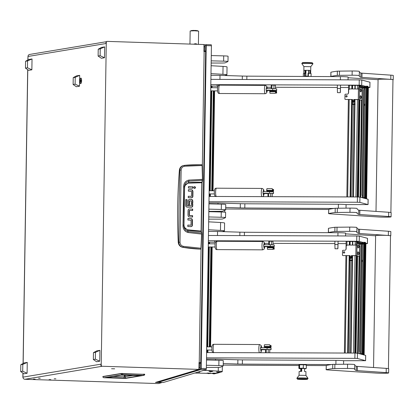<?xml version="1.0" encoding="UTF-8"?>
<svg xmlns="http://www.w3.org/2000/svg" width="414" height="414" viewBox="0 0 414 414"><rect width="100%" height="100%" fill="white"/><g stroke="black" fill="none" stroke-linecap="round" stroke-linejoin="round"><path stroke-width="0.62" d="M50.819 379.674L49.111 379.633L50.819 379.674M55.9 378.831L54.198 378.789L55.9 378.831M40.241 378.318L38.533 378.277L40.241 378.318M35.154 379.167L33.451 379.126L35.154 379.167M114.662 368.807L111.563 368.734L114.662 368.807M79.98 80.968A2.748 0.797 -88.1 0 0 80.942 83.457A2.748 0.797 -88.1 0 0 81.584 80.699A2.748 0.797 -88.1 0 0 81.113 78.225A2.748 0.797 -88.1 0 0 79.98 80.968M198.896 369.407L102.211 366.261L24.938 379.291L158.51 383.581L161.833 382.588L155.483 382.427L198.896 369.407L199.005 362.55L200.743 362.695L199.01 363.228M101.901 366.312A1.056 1.009 -99.4 0 1 100.907 365.22L100.923 364.17L22.858 377.149L22.92 373.107M100.907 365.22L101.218 365.174L106.284 42.409L105.979 42.461A1.056 1.009 -99.4 0 1 106.817 41.452L107.122 41.4A1.056 1.009 80.6 0 0 106.284 42.409M27.836 60.025L27.986 56.464L105.963 43.517L105.979 42.461M27.929 59.978L27.986 56.464A2.111 2.018 -99.4 0 1 29.658 54.441L106.289 41.721M205.603 51.553L203.89 51.393L203.998 44.536L107.314 41.384A1.056 1.009 80.6 0 0 107.122 41.4M24.938 379.291A2.111 2.018 -99.4 0 1 22.946 377.118L23.008 373.169M198.999 362.892L199.688 362.68L199.005 362.612M101.218 365.174A1.056 1.009 80.6 0 0 102.211 366.261M203.962 46.984L204.821 46.725A1.056 1.04 73.3 0 0 203.983 45.664M204.821 46.725L204.754 50.948L205.799 50.974L205.861 46.751A2.111 2.08 73.3 0 0 203.998 44.603M205.799 50.974L204.345 51.408M204.754 50.948L203.895 51.207M198.911 368.398A1.056 1.04 73.3 0 0 199.786 367.378L198.922 367.637M198.71 369.464A2.111 2.08 73.3 0 0 200.826 367.404L200.893 363.187L199.853 363.161L199.786 367.378M199.351 369.376L156.125 382.339A2.111 2.08 -106.7 0 1 155.483 382.427M198.989 363.42L199.853 363.161M121.23 373.464L103.008 376.486L121.255 373.454L144.698 374.396A1.216 1.159 -99.4 0 1 143.534 375.389L125.287 378.422A1.216 0.352 91.9 0 1 125.266 378.422A1.216 0.352 91.9 0 1 125.245 378.422M122.591 373.433L121.131 373.63L144.698 374.396M102.889 376.699L121.131 373.63A1.216 1.159 80.6 0 0 122.265 374.701L143.534 375.389A1.216 0.352 91.9 0 0 143.901 374.303L122.632 373.609A1.216 0.352 91.9 0 1 122.265 374.701L104.017 377.728A1.216 1.159 80.6 0 1 102.884 376.662L102.832 376.678A1.216 1.216 0 0 0 103.997 377.728A1.216 0.352 -88.1 0 0 104.017 377.728L125.287 378.422A1.216 1.159 -99.4 0 0 125.504 378.406A1.216 1.216 0 0 1 125.266 378.422L103.997 377.728A1.216 0.352 -88.1 0 1 103.971 377.728M125.08 375.11L125.157 376.771A1.216 1.159 80.6 0 0 126.301 378.023L123.807 378.054A1.216 0.352 -88.1 0 0 124.179 376.828L113.089 376.466M123.807 378.054L107.417 377.387L121.085 375.115L140.191 375.715A1.216 1.159 -99.4 0 1 139.741 375.607M138.845 375.555A1.216 0.352 91.9 0 1 138.825 375.555A1.216 0.352 91.9 0 1 138.809 375.555L139.922 375.617M124.981 375.105A1.216 0.352 91.9 0 1 124.961 375.105L138.825 375.555M121.085 375.115A1.216 1.159 80.6 0 0 121.364 375.089M107.417 377.387A1.216 1.159 80.6 0 0 107.635 377.371L121.302 375.1L124.961 375.105M109.933 377.604A1.216 0.352 -88.1 0 0 110.248 376.937M133.51 375.384L124.179 376.828L124.645 375.094M80.704 83.292A2.458 0.714 -88.1 0 0 81.501 80.714A2.458 0.714 -88.1 0 0 80.865 78.381A2.458 0.714 -88.1 0 0 80.068 80.953A2.458 0.714 -88.1 0 0 80.704 83.292L80.984 83.297A2.458 0.714 -88.1 0 0 81.072 83.281M81.232 78.412A2.458 0.714 -88.1 0 0 81.139 78.386L80.865 78.381M80.771 81.749L80.797 79.923L80.771 81.749M80.963 81.341L80.544 81.33M81.02 80.43L80.559 80.414M98.221 49.194L98.113 56.05L100.116 55.714L100.224 48.862L104.68 46.885L101.502 47.408L98.221 49.194L100.224 48.862M98.113 56.05L101.332 58.276L104.509 57.748L104.68 46.885M104.509 57.748L100.116 55.714M93.45 352.656L93.347 359.507L95.349 359.176L95.453 352.319L99.914 350.342L96.736 350.87L93.45 352.656L95.453 352.319M93.347 359.507L96.565 361.738L99.743 361.21L99.914 350.342M99.743 361.21L95.349 359.176M25.575 61.256L25.466 68.113L27.469 67.777L27.578 60.92L32.033 58.943L28.861 59.471L25.575 61.256L27.578 60.92M25.466 68.113L28.69 70.339L31.862 69.811L32.033 58.943M31.862 69.811L27.469 67.777M20.809 364.713L20.7 371.57L22.703 371.239L22.811 364.382L27.267 362.405L24.095 362.933L20.809 364.713L22.811 364.382M20.7 371.57L23.924 373.795L27.096 373.273L27.267 362.405M27.096 373.273L22.703 371.239M200.878 248.897L200.614 249.156A158.479 151.395 -99.4 0 1 182.584 247.298C179.997 246.677 178.548 244.995 178.237 242.252A564.277 539.044 -99.4 0 1 179.371 170.216L179.904 170.133C180.209 167.427 181.642 165.854 184.204 165.409C187.728 164.922 193.68 164.7 202.068 164.741L202.477 179.371L201.861 182.74L201.1 231.084L201.54 233.004L188.07 231.493L185.658 230.241L184.359 228.274L183.899 225.925L183.966 206.151L184.52 186.471L183.625 186.284L183.004 225.972C183.174 229.403 184.851 231.586 188.028 232.518L201.618 234.076L200.945 248.245L183.345 246.346C181.285 245.828 180.173 244.462 180.007 242.252L181.141 170.056C181.373 167.893 182.533 166.619 184.608 166.237L184.204 165.409L202.058 164.741L202.425 165.584L202.669 179.422L202.048 182.755L202.56 180.39M179.371 170.216C179.764 167.494 181.265 165.91 183.868 165.46M191.035 197.866L192.184 197.421A1.49 1.423 80.6 0 0 192.577 196.427L192.655 191.485L192.215 190.274A1.454 1.392 80.6 0 0 191.278 189.86L188.375 189.767M191.698 197.794L188.246 197.711L188.272 196.262L191.366 196.365L188.272 196.324M192.696 188.184L192.717 186.797L188.422 186.657M194.528 186.621L194.689 186.611C193.555 187.18 193.545 187.79 194.663 188.432C195.796 187.863 195.806 187.257 194.689 186.611L194.373 186.662C195.496 187.304 195.491 187.915 194.352 188.484M192.256 217.034L192.277 215.642L189.058 215.409L189.136 210.54L189.441 210.488L189.364 215.363L189.058 215.409M192.36 210.478L192.381 209.086L189.089 208.992M190.575 226.686L191.723 226.246A1.49 1.423 80.6 0 0 192.112 225.252L192.189 220.31L191.754 219.099A1.454 1.392 80.6 0 0 190.818 218.685L187.909 218.592M191.237 226.613L187.785 226.536L187.811 225.087L190.906 225.185L187.806 225.149M192.474 203.031L192.505 201.064L192.075 199.879A1.387 1.325 80.6 0 0 191.19 199.496L189.265 199.444M189.229 204.961L189.291 200.992L189.596 200.94L189.534 204.971L188.147 204.925L188.21 200.831L188.624 199.817L189.415 199.413M190.968 207.316L192.024 206.917A1.47 1.402 80.6 0 0 192.427 205.913L192.463 203.885L191.377 203.848M190.906 205.867L186.833 205.732L190.906 205.867M191.594 207.243L187.066 207.129L186.015 206.669L185.622 205.577L185.715 199.61L187.102 199.651L186.833 205.732M186.704 205.623L186.797 199.703L185.715 199.667M178.237 242.252L178.77 242.206L179.065 206.032L179.904 170.133L181.141 170.056M182.584 247.298L182.916 247.267C180.369 246.651 178.993 244.959 178.77 242.206L180.007 242.252M200.614 249.156L182.916 247.267L183.345 246.346M201.716 233.098L201.287 231.105M192.655 191.485L192.96 191.434L192.52 190.223L192.215 190.274M192.96 191.434L192.883 196.381A1.49 1.423 -99.4 0 1 192.494 197.374L192.184 197.421M191.34 197.814L192.494 197.374M191.496 196.257L191.573 191.387L188.349 191.159L188.375 189.705L191.589 189.814A1.454 1.392 -99.4 0 1 192.52 190.223M193.022 186.745L193.002 188.194L188.401 188.044L188.422 186.595L192.717 186.797M189.182 215.544L192.277 215.642M192.588 215.59L192.562 217.045L189.348 216.936A1.454 1.392 -99.4 0 1 188.417 216.527L187.977 215.316L188.049 210.493L188.442 209.375L189.239 208.956M189.286 208.987L192.381 209.086M192.691 209.034L192.665 210.488L189.571 210.384M192.189 220.31L192.5 220.258L192.06 219.047L191.754 219.099M192.5 220.258L192.422 225.2A1.49 1.423 -99.4 0 1 192.034 226.194L191.723 226.246M190.88 226.639L192.034 226.194M191.035 225.081L191.108 220.212L187.889 219.979L187.915 218.53L191.128 218.633A1.454 1.392 -99.4 0 1 192.06 219.047M192.505 201.064L192.815 201.013L192.784 203.041L191.392 202.995L191.423 201.002L189.731 200.837M189.477 199.439L191.501 199.444A1.387 1.325 -99.4 0 1 192.381 199.827L192.075 199.879M192.815 201.013L192.381 199.827M192.463 203.885L192.769 203.833L192.738 205.861A1.47 1.402 -99.4 0 1 192.329 206.865L192.024 206.917M191.273 207.264L192.329 206.865M187.102 199.651L186.797 199.703M191.346 205.711L191.377 203.786L192.769 203.833M201.618 234.076L200.945 248.245M202.244 165.502L184.608 166.237M184.572 185.876L188.499 182.662L188.862 181.172L202.591 180.276L202.425 165.584L202.068 164.741M201.1 231.084L187.728 229.822C185.348 229.165 184.101 227.519 183.992 224.895L184.577 187.806C184.758 185.198 186.057 183.64 188.463 183.128L188.499 182.662A140.895 134.597 80.6 0 1 201.897 182.269L202.12 182.051M188.028 232.518L187.754 230.262A140.895 134.597 80.6 0 0 201.121 231.529L201.339 231.768M202.477 179.371L188.851 180.085C185.643 180.835 183.899 182.9 183.625 186.284M184.577 187.806L184.204 187.754M183.992 224.895L183.625 224.874M187.728 229.822L187.754 230.262L183.992 226.97M184.101 227.488L183.894 225.93M184.515 186.455L183.899 225.925L183.004 225.972M184.685 185.26L185.26 183.744L186.403 182.284L188.862 181.172L188.851 180.085M73.226 77.646L73.118 84.503L75.12 84.166L75.229 77.309L79.685 75.338L76.512 75.86L73.226 77.646L75.229 77.309M73.118 84.503L76.342 86.728L79.514 86.2L79.685 75.338M79.514 86.2L75.12 84.166M198.399 44.355L198.611 31.091L194.383 30.791L190.161 30.962L189.954 44.075M191.216 30.822L191.221 30.558L194.389 30.429L197.561 30.657L197.556 30.921M196.95 44.308L196.314 43.806L195.108 43.739L193.633 44.2M203.662 188.505L203.326 199.833M203.559 188.505L203.383 199.89M204.946 44.96L206.063 44.629L206.229 45.628L201.157 368.393L200.961 369.5L158.101 382.35L158.112 381.744M206.084 44.629L211.275 44.759L211.43 45.757L206.363 368.522L206.162 369.63L163.302 382.484L158.101 382.35M206.063 44.629L211.275 44.759M219.937 79.4L220.005 75.369L242.345 76.057A10.567 0.585 -179.1 0 0 246.873 76.14A2113.066 117.084 -179.1 0 0 340.411 76.616A6.339 0.352 0.9 0 1 348.008 77.025A6.339 0.352 0.9 0 1 348.081 77.076L348.034 79.85M220.005 75.369L210.969 75.301M217.981 204.097L217.997 202.995L240.337 203.683A10.567 0.585 -179.1 0 0 244.865 203.766A2113.066 117.084 -179.1 0 0 338.409 204.242A6.339 0.352 0.9 0 1 346 204.651A6.339 0.352 0.9 0 1 346.073 204.707L346.021 208.138M225.697 207.455L240.275 207.906A10.567 0.585 -179.1 0 0 244.798 207.988A2113.066 117.084 -179.1 0 0 333.932 208.444M328.638 209.463A1584.802 87.815 0.9 0 1 225.671 208.982M217.997 202.995L208.961 202.932M367.948 87.592L369.893 87.504L367.906 86.956M365.35 86.272L361.696 85.289L359.176 85.165L210.819 84.642M267.102 87.24L271.201 87.25M275.424 87.266L337.343 87.483M340.51 87.494L348.562 87.525M369.847 87.478L369.93 82.205L361.779 80.016L361.696 85.289M359.176 85.165L359.259 79.886L210.902 79.369M359.259 79.886L361.779 80.016M345.804 204.599L368.056 204.583L359.854 202.374L357.339 202.244L208.982 201.727M368.005 204.557L368.087 199.284L359.937 197.1L359.854 202.374M357.339 202.244L357.422 196.971L209.065 196.448M357.422 196.971L359.937 197.1M212.056 87.701L212.082 86.133L218.007 86.153M210.348 196.453L210.384 193.923M361.732 86.122L361.727 86.645L361.732 86.122L359.476 85.688M363.823 86.681L361.743 86.293M352.381 88.938L352.438 85.336L348.593 85.32L348.495 93.222M359.481 85.522L359.461 86.64L359.471 85.517L354.922 85.315L354.876 88.943L354.922 85.315M212.077 86.231L211.212 86.143M346.409 96.98A0.688 0.668 105 0 1 346.761 95.665M347.17 96.302A0.688 0.668 105 0 1 346.321 96.964A0.688 0.668 105 0 1 345.83 96.296A0.688 0.668 105 0 1 346.678 95.634A0.688 0.668 105 0 1 347.17 96.302M359.518 87.426L359.44 89.01L350.228 88.927A1.584 1.547 -75 0 0 348.655 90.506L348.624 92.617A1.584 1.547 105 0 1 347.051 94.19L345.504 94.185A0.528 0.517 -75 0 0 344.981 94.713L344.914 98.93A0.528 0.517 -75 0 0 345.421 99.458L352.386 99.484L352.376 100.012L353.923 100.017L353.934 99.489L358.265 99.505L361.981 100.281L362.219 88.151L359.518 87.426L362.302 87.437L362.312 86.645L365.981 87.131M345.421 99.458L352.386 99.531M366.033 87.111L365.919 87.934L362.219 88.151M358.664 88.958L358.69 87.478A0.844 0.823 -75 0 1 359.528 86.635L362.312 86.645M366.017 87.897L365.981 87.085M364.832 86.774L364.817 87.566L365.971 87.871M364.817 87.566L362.302 87.437M354.689 100.276L354.105 100.121L354.105 99.536L358.498 99.551L361.981 100.281M353.923 100.017L354.094 100.907L354.674 101.068M352.925 101.006L352.547 100.902L352.376 100.012M352.723 104.4L355.108 104.437L352.278 104.406L354.632 103.981M352.692 104.411L352.314 104.426M352.64 103.945L352.309 103.717L352.702 103.779M354.922 85.387L352.593 85.419L352.537 88.938M365.029 104.747C364.936 105.875 364.858 105.906 364.796 104.845C364.894 103.717 364.967 103.681 365.029 104.747C364.936 105.875 364.858 105.906 364.796 104.845C364.894 103.717 364.967 103.681 365.029 104.747M367.906 86.252L366.167 197.535L365.666 197.499L367.415 86.221L367.906 86.252M364.522 197.876L364.449 198.109A31.697 1.754 0.9 0 1 364.408 198.021A31.697 1.754 0.9 0 1 364.651 197.809L364.651 197.809A16.11 0.895 0.9 0 1 365.717 197.597L366.167 197.535M365.779 198.663L364.967 198.306L364.977 197.711M366.193 198.632L367.901 87.344M364.118 88.146L364.092 89.797M362.436 195.408L362.4 197.757M364.154 88.146L364.129 89.797M362.473 195.418L362.431 197.768M365.417 86.93L365.427 86.241L364.423 86.717M364.403 88.141L362.68 197.835M362.84 197.876L363.678 197.519L365.396 88.016M365.427 86.241L366.4 86.205A5.284 0.295 0.9 0 1 367.021 86.215L367.415 86.221M367.021 86.215L365.272 197.494L365.666 197.499M364.967 198.306L364.517 198.182M366.607 198.886L368.362 87.773L367.948 87.659M366.204 198.642L367.937 87.37M365.272 197.494A5.284 0.295 -179.1 0 0 364.651 197.483L363.678 197.519M362.716 195.279L361.929 195.273L362.716 195.429M361.929 195.273L363.585 89.797L364.377 89.797M337.363 88.43L340.458 88.441L337.327 88.41L337.462 92.648L340.261 92.679L337.462 92.648M340.458 88.441L340.391 92.068M340.401 92.027L340.23 92.658M232.632 84.72L232.642 85.217M217.127 86.153L217.153 84.668L217.127 86.153M217.148 86.153L217.169 84.668M353.308 100.928L353.375 101.171A0.476 0.466 105 0 1 353.742 101.761A0.476 0.466 105 0 1 352.837 101.58A0.476 0.466 105 0 1 353.302 101.166L353.328 100.907M353.608 100.907A0.792 0.771 105 0 1 354.089 101.885A0.792 0.771 105 0 1 352.578 101.684A0.792 0.771 105 0 1 353.121 100.907M361.184 96.948L361.329 97.927L361.184 96.948M361.231 96.493L361.339 97.952L361.231 96.493M360.682 98.635A1.506 0.326 -89.8 0 1 360.604 98.718A1.506 0.326 -89.8 0 1 360.568 98.723A1.506 0.326 -89.8 0 1 360.258 97.476A1.506 0.326 -89.8 0 1 360.47 95.805A1.506 0.326 -89.8 0 1 360.578 95.717A1.506 0.326 -89.8 0 1 360.615 95.722L361.365 96.529M360.511 95.748A1.506 0.326 90.2 0 0 360.439 95.717A1.506 0.326 90.2 0 0 360.33 95.805A1.506 0.326 90.2 0 0 360.118 97.476A1.506 0.326 90.2 0 0 360.428 98.723A1.506 0.326 90.2 0 0 360.501 98.692M271.894 88.606L271.951 85.113L273.949 85.118L275.46 85.253L275.403 88.689M273.949 85.118L273.892 88.632M271.18 88.606L271.232 85.191L271.951 85.113M271.957 91.442L273.763 91.385M271.744 91.385L273.763 91.365L271.729 91.38M268.65 196.66L268.702 193.328L267.982 193.405L267.936 196.655M270.647 196.666L270.699 193.333L272.21 193.473L272.158 196.671M270.699 193.333L268.702 193.328M271.631 91.566L270.57 91.204L271.858 91.566M274.213 91.577L276.624 91.81L276.614 92.865L275.724 91.582L275.527 92.881L275.724 91.789L276.614 93.078L276.63 91.603L275.326 91.251L273.773 91.442M275.527 92.881A0.528 0.409 164.6 0 1 274.958 93.3L270.285 93.279A0.528 0.409 164.6 0 1 269.85 92.938M274.958 93.3L270.285 93.279M275.703 91.592L270.052 91.561L269.819 92.731A0.528 0.409 -15.4 0 0 270.249 93.155M270.565 91.416L269.633 91.437L270.57 91.204M269.638 91.225L270.083 91.561M274.922 93.171A0.528 0.409 -15.4 0 0 275.491 92.752M266.797 188.96A0.528 0.44 19.9 0 1 267.237 188.629L271.91 188.644A0.528 0.44 19.9 0 1 272.469 189.1L272.629 190.285L273.54 189.477L273.53 190.957L270.911 190.668M267.237 188.629L271.91 188.644M266.947 190.347L266.528 190.58L268.753 190.559M266.947 190.559L268.334 190.657M270.668 190.59L272.221 190.393L273.53 190.745L273.535 189.69L272.629 190.497L272.433 189.208A0.528 0.44 -160.1 0 0 271.874 188.753M268.448 190.476L270.658 190.481L268.469 190.481M266.901 190.347L266.756 189.188A0.528 0.44 -160.1 0 1 266.776 189.012L266.813 188.903M266.533 190.368L267.315 190.792M267.201 188.737A0.528 0.44 -160.1 0 0 266.776 189.012M273.763 91.303L271.439 91.303M270.156 91.204L272.572 91.018L276.071 91.453M276.423 91.251L276.428 90.65L267.418 90.552L266.316 90.216A2.587 0.486 90.3 0 0 266.751 92.151A2.587 0.486 90.3 0 0 267.237 90.5M266.978 190.978L272.391 190.75L273.292 191.077L266.978 190.978L266.958 191.594L272.826 191.78M268.474 191.641L271.775 191.692M361.287 90.092L361.432 91.07L361.287 90.092M361.339 89.636L361.448 91.096L361.339 89.636M360.785 91.784A1.506 0.326 -89.8 0 1 360.713 91.861A1.506 0.326 -89.8 0 1 360.677 91.872A1.506 0.326 -89.8 0 1 360.361 90.619A1.506 0.326 -89.8 0 1 360.578 88.948A1.506 0.326 -89.8 0 1 360.687 88.86A1.506 0.326 -89.8 0 1 360.723 88.865L361.474 89.672M360.62 88.896A1.506 0.326 90.2 0 0 360.547 88.86A1.506 0.326 90.2 0 0 360.439 88.948A1.506 0.326 90.2 0 0 360.221 90.619A1.506 0.326 90.2 0 0 360.537 91.872A1.506 0.326 90.2 0 0 360.61 91.836M224.818 75.519L226.758 74.934A10.567 0.585 -179.1 0 0 226.913 74.836A10.567 0.585 -179.1 0 0 222.923 74.313L223.048 66.406A10.567 0.585 0.9 0 1 227.038 66.928L226.913 74.836M210.995 73.64A211.306 11.711 0.9 0 1 222.923 74.313M211.119 65.728A211.306 11.711 0.9 0 1 223.048 66.406M211.28 55.569L223.705 55.885A5.284 0.295 0.9 0 1 228.073 56.242L227.99 61.515A5.284 0.295 -179.1 0 0 223.622 61.158L223.705 55.885M227.99 61.515A5.284 0.295 -179.1 0 1 227.959 61.546A2113.066 117.084 0.9 0 1 225.076 62.85A5.284 0.295 -179.1 0 1 221.423 63.031A158.479 8.782 0.9 0 1 211.161 63.031M211.197 60.842L223.622 61.158M208.946 203.869L221.376 204.185A5.284 0.295 0.9 0 1 225.744 204.542L225.661 209.815A5.284 0.295 -179.1 0 0 221.293 209.458L221.376 204.185M208.832 211.331A158.479 8.782 -179.1 0 0 219.089 211.337A5.284 0.295 -179.1 0 0 222.748 211.15A2113.066 117.084 -179.1 0 0 225.625 209.846A5.284 0.295 -179.1 0 0 225.661 209.815M208.863 209.142L221.293 209.458M376 211.404L378.075 79.483A7.447 0.414 0.9 0 1 385.03 79.177A7.447 0.414 0.9 0 1 392.969 79.716L390.883 212.506M357.215 208.501L357.215 208.511A5.284 0.295 -179.1 0 0 357.215 208.501A5.284 0.295 -179.1 0 0 355.854 208.283A5.284 0.295 -179.1 0 0 350.027 208.113L335.216 208.273A158.479 8.782 -179.1 0 0 328.732 209.36L328.576 213.624L329.746 213.79A1584.802 87.815 -179.1 0 0 378.339 216.967A7.711 0.43 -179.1 0 0 386.583 217.159A7.711 0.43 -179.1 0 0 391.08 216.843A7.711 0.43 -179.1 0 0 389.088 216.522A7.711 0.43 -179.1 0 0 388.642 216.491A2113.066 117.084 0.9 0 1 359.792 214.509L358.71 214.374A158.479 8.782 0.9 0 1 357.023 213.065A158.479 8.782 0.9 0 1 357.147 212.729A5.284 0.295 -179.1 0 0 357.153 212.718A5.284 0.295 -179.1 0 0 355.786 212.501A5.284 0.295 -179.1 0 0 349.959 212.33L335.149 212.491A158.479 8.782 -179.1 0 0 328.664 213.577L328.576 213.624M391.08 216.843L391.147 212.62A7.711 0.43 -179.1 0 0 389.155 212.304A7.711 0.43 -179.1 0 0 388.71 212.273A2113.066 117.084 0.9 0 1 359.859 210.291L358.778 210.157A158.479 8.782 0.9 0 1 357.204 209.189M359.3 75.586L359.368 71.389A5.284 0.295 -179.1 0 0 359.373 71.379A5.284 0.295 -179.1 0 0 358.006 71.161A5.284 0.295 -179.1 0 0 352.179 70.991L337.369 71.151A158.479 8.782 -179.1 0 0 330.884 72.238L330.972 76.58M392.969 79.824A7.711 0.43 -179.1 0 0 393.233 79.721A7.711 0.43 -179.1 0 0 391.246 79.4A7.711 0.43 -179.1 0 0 390.795 79.369A2113.066 117.084 0.9 0 1 361.945 77.387L360.868 77.258A158.479 8.782 0.9 0 1 359.181 75.943A158.479 8.782 0.9 0 1 359.3 75.607A5.284 0.295 -179.1 0 0 359.305 75.596A5.284 0.295 -179.1 0 0 357.944 75.379A5.284 0.295 -179.1 0 0 352.112 75.208L337.306 75.369A158.479 8.782 -179.1 0 0 330.817 76.455L330.729 76.502M393.233 79.721L393.3 75.498A7.711 0.43 -179.1 0 0 391.308 75.182A7.711 0.43 -179.1 0 0 390.863 75.151A2113.066 117.084 0.9 0 1 362.012 73.169L360.93 73.035A158.479 8.782 0.9 0 1 359.362 72.067M348.07 77.749A1584.802 87.815 -179.1 0 0 378.07 79.69M274.912 90.428L271.615 90.376M275.962 90.552L276.707 90.449L276.65 88.824L276.645 90.412M276.624 90.407L266.316 90.216M276.671 88.829L276.707 90.449M272.676 90.195L272.702 88.612L266.161 88.58L266.135 90.159M272.702 88.612L276.65 88.824M272.205 193.623L273.54 193.493L273.483 191.868L273.463 193.452L262.973 193.209L264.246 193.602L267.982 193.617M273.504 191.873L273.54 193.493M269.509 193.24L269.535 191.656L262.993 191.625L262.973 193.209M269.535 191.656L273.483 191.868M301.847 63.632L301.847 63.43A5.548 0.305 0.9 0 1 306.194 63.202A5.548 0.305 0.9 0 0 301.847 63.43L302.453 62.654A5.02 0.279 0.9 0 1 306.324 62.483A5.02 0.279 0.9 0 1 312.363 62.809L312.937 63.808A5.548 0.305 0.9 0 1 312.932 63.818A5.548 0.305 0.9 0 0 306.194 63.399A5.548 0.305 0.9 0 0 301.847 63.632A5.548 0.305 0.9 0 0 301.847 63.647L303.912 66.571L310.774 66.685L312.932 63.818M303.917 66.576L303.809 73.257L303.928 70.328L310.029 70.349L309.982 73.247L310.95 73.532M308.813 73.174L308.86 70.344L310.029 70.349M303.928 70.328L305.097 70.333L304.906 76.124L308 76.135L308.042 73.33L310.66 73.356M305.667 73.309L305.713 70.494L305.097 70.333M311.059 76.492L311.105 73.64L309.77 73.231L308.042 73.33M303.809 73.262L304.947 73.319M303.322 76.455L303.364 73.614L303.964 73.211L305.92 73.376M303.364 73.614L303.964 73.211M308.383 76.481L308.43 73.438M304.559 73.423L304.513 76.461M365.5 243.701L367.441 243.613L365.453 243.065M362.897 242.381L359.243 241.398L356.723 241.269L208.366 240.751M264.649 243.344L268.748 243.36M272.976 243.375L334.89 243.592M338.062 243.603L346.109 243.629M367.394 243.587L367.477 238.314L359.326 236.125L359.243 241.398M356.723 241.269L356.806 235.996L208.449 235.478M356.806 235.996L359.326 236.125M343.351 360.708L365.603 360.692L357.401 358.477L354.886 358.353L206.529 357.831M365.557 360.666L365.64 355.393L357.484 353.204L357.401 358.477M354.886 358.353L354.969 353.075L206.612 352.557M354.969 353.075L357.484 353.204M209.603 243.81L209.629 242.242L215.554 242.262M207.895 352.562L207.931 350.032M359.29 242.237L359.285 242.749L359.285 242.231L357.023 241.797M361.37 242.79L359.29 242.402M349.98 241.44L349.923 245.041L349.98 241.44L346.145 241.429L346.042 249.326M357.028 241.626L357.008 242.744L357.018 241.621L352.469 241.424L352.423 245.052L352.469 241.424M208.666 242.081L208.635 243.805L208.666 242.081L208.351 241.993M209.624 242.34L208.661 242.252M343.956 253.089A0.688 0.668 105 0 1 344.308 251.774M344.722 252.411A0.688 0.668 105 0 1 343.874 253.068A0.688 0.668 105 0 1 343.377 252.405A0.688 0.668 105 0 1 344.225 251.743A0.688 0.668 105 0 1 344.722 252.411M357.065 243.535L356.987 245.114L347.776 245.036A1.584 1.547 -75 0 0 346.202 246.615L346.171 248.721A1.584 1.547 105 0 1 344.598 250.299L343.051 250.294A0.528 0.517 -75 0 0 342.528 250.817L342.461 255.04A0.528 0.517 -75 0 0 342.968 255.567L349.933 255.593L349.923 256.121L351.47 256.126L351.481 255.598L355.812 255.614L359.528 256.39L359.771 244.26L357.065 243.535L359.849 243.546L359.859 242.754L363.528 243.241M342.968 255.567L349.933 255.635M363.58 243.215L363.466 244.043L359.771 244.26M356.216 245.067L356.237 243.582A0.844 0.823 -75 0 1 357.075 242.744L359.859 242.754M363.564 244.006L363.528 243.189M362.379 242.883L362.364 243.67L363.518 243.981M362.364 243.67L359.849 243.546M352.236 256.38L351.652 256.225L351.652 255.645L356.045 255.661L359.528 256.39M351.47 256.126L351.641 257.016L352.221 257.172M350.472 257.115L350.094 257.011L349.923 256.121M350.27 260.504L352.656 260.541L349.825 260.515L352.179 260.09M350.239 260.52L349.861 260.535M350.192 260.054L349.856 259.821L349.918 255.635M352.469 241.491L350.14 241.528L350.089 245.041M349.871 259.816L350.254 259.883M362.576 260.851C362.483 261.979 362.405 262.015 362.343 260.949C362.441 259.821 362.519 259.79 362.576 260.851C362.483 261.979 362.405 262.015 362.343 260.949C362.441 259.821 362.519 259.79 362.576 260.851M365.453 242.361L363.715 353.644L363.213 353.608L364.962 242.33L365.453 242.361M362.069 353.986L361.996 354.218A31.697 1.754 0.9 0 1 361.955 354.125A31.697 1.754 0.9 0 1 362.203 353.913L362.203 353.913A16.11 0.895 0.9 0 1 363.264 353.706L363.715 353.644M363.326 354.772L362.514 354.415L362.524 353.82M365.49 243.463L363.751 354.746L365.448 243.453M361.665 244.255L361.639 245.906M359.983 351.517L359.947 353.866M361.701 244.255L361.676 245.906M360.02 351.527L359.983 353.877M362.964 243.039L362.974 242.345L361.971 242.827M361.95 244.244L360.227 353.939M360.392 353.986L361.225 353.628L362.949 244.125M362.974 242.345L363.947 242.314A5.284 0.295 0.9 0 1 364.568 242.319L364.962 242.33M364.568 242.319L362.819 353.603L363.213 353.608M362.514 354.415L362.064 354.291M365.898 243.887L364.165 355L365.909 243.877L365.495 243.763M362.819 353.603A5.284 0.295 -179.1 0 0 362.198 353.592L361.225 353.628M360.268 351.382L359.476 351.382L360.263 351.533M359.476 351.382L361.137 245.906L361.924 245.906M334.91 244.539L338.005 244.55L334.874 244.519L335.014 248.757L337.808 248.788L335.014 248.757M338.005 244.55L337.938 248.177M337.953 248.136L337.777 248.767M230.179 240.829L230.189 241.326M214.68 242.262L214.7 240.772M350.855 257.037L350.922 257.28A0.476 0.466 105 0 1 351.289 257.87A0.476 0.466 105 0 1 350.384 257.689A0.476 0.466 105 0 1 350.849 257.275L350.875 257.016M351.155 257.016A0.792 0.771 105 0 1 351.636 257.989A0.792 0.771 105 0 1 350.125 257.787A0.792 0.771 105 0 1 350.668 257.011M358.731 253.057L358.876 254.036L358.731 253.057M358.783 252.602L358.886 254.061L358.783 252.602M358.229 254.745A1.506 0.326 -89.8 0 1 358.151 254.827A1.506 0.326 -89.8 0 1 358.115 254.833A1.506 0.326 -89.8 0 1 357.805 253.585A1.506 0.326 -89.8 0 1 358.017 251.909A1.506 0.326 -89.8 0 1 358.126 251.821A1.506 0.326 -89.8 0 1 358.162 251.831L358.912 252.638M358.058 251.857A1.506 0.326 90.2 0 0 357.991 251.821A1.506 0.326 90.2 0 0 357.877 251.909A1.506 0.326 90.2 0 0 357.665 253.585A1.506 0.326 90.2 0 0 357.975 254.833A1.506 0.326 90.2 0 0 358.048 254.796M269.442 244.715L269.498 241.222L271.496 241.227L273.007 241.362L272.95 244.798M271.496 241.227L271.439 244.736M268.727 244.71L268.779 241.295L269.498 241.222M269.504 247.546L271.31 247.494M266.197 352.764L266.249 349.437L265.529 349.509L265.483 352.764M268.194 352.775L268.246 349.442L269.757 349.576L269.705 352.78M268.246 349.442L266.249 349.437M269.178 247.67L268.117 247.313L269.405 247.675M271.76 247.681L274.171 247.919L274.161 248.974L273.271 247.686L273.074 248.99L273.271 247.898L274.161 249.187L274.177 247.707L272.873 247.36L271.325 247.551M273.074 248.99A0.528 0.409 164.6 0 1 272.505 249.404L267.832 249.388A0.528 0.409 164.6 0 1 267.397 249.047M272.505 249.404L267.832 249.388M273.25 247.701L267.599 247.665L267.366 248.84A0.528 0.409 -15.4 0 0 267.796 249.259M268.112 247.525L267.185 247.334L268.117 247.313M267.185 247.334L267.63 247.665M272.469 249.275A0.528 0.409 -15.4 0 0 273.043 248.861M264.344 345.064A0.528 0.44 19.9 0 1 264.789 344.738L269.457 344.753A0.528 0.44 19.9 0 1 270.016 345.209L270.182 346.394L271.092 345.586L271.077 347.067L268.458 346.772M264.789 344.738L269.457 344.753M264.091 346.684L266.305 346.668M264.494 346.456L265.881 346.766M268.215 346.694L269.768 346.502L271.077 346.854L271.082 345.799L270.176 346.606L269.98 345.317A0.528 0.44 -160.1 0 0 269.421 344.862M265.995 346.585L268.205 346.59L266.016 346.59M264.448 346.456L264.303 345.297A0.528 0.44 -160.1 0 1 264.323 345.116L264.36 345.007M264.494 346.668L264.862 346.901M264.748 344.846A0.528 0.44 -160.1 0 0 264.323 345.116M271.315 247.412L268.986 247.412M267.703 247.313L273.954 247.375L273.975 246.76L264.965 246.661L263.863 246.325A2.587 0.486 90.3 0 0 264.298 248.26A2.587 0.486 90.3 0 0 264.784 246.604M264.53 347.087L269.938 346.854L270.839 347.186L264.53 347.087L264.505 347.703L270.373 347.884M270.844 347.801L270.839 347.186M266.021 347.744L269.323 347.796M358.84 246.201L358.985 247.179L359.026 245.875L358.819 246.211M358.886 245.745L358.995 247.205L358.886 245.745M358.333 247.888A1.506 0.326 -89.8 0 1 358.26 247.97A1.506 0.326 -89.8 0 1 358.224 247.976A1.506 0.326 -89.8 0 1 357.908 246.728A1.506 0.326 -89.8 0 1 358.126 245.057A1.506 0.326 -89.8 0 1 358.234 244.969A1.506 0.326 -89.8 0 1 358.27 244.974L359.021 245.781M358.167 245A1.506 0.326 90.2 0 0 358.094 244.964A1.506 0.326 90.2 0 0 357.986 245.057A1.506 0.326 90.2 0 0 357.774 246.728A1.506 0.326 90.2 0 0 358.084 247.976A1.506 0.326 90.2 0 0 358.157 247.939M215.528 360.206L215.544 359.104L237.884 359.792A10.567 0.585 -179.1 0 0 242.413 359.875A2113.066 117.084 -179.1 0 0 335.956 360.351A6.339 0.352 0.9 0 1 343.548 360.76A6.339 0.352 0.9 0 1 343.625 360.817L343.568 364.242M223.244 363.564L237.822 364.009A10.567 0.585 -179.1 0 0 242.345 364.092A2113.066 117.084 -179.1 0 0 331.479 364.553M326.185 365.572A1584.802 87.815 0.9 0 1 306.376 365.51M298.929 365.484A1584.802 87.815 0.9 0 1 223.218 365.091M215.544 359.104L206.508 359.041M217.485 235.509L217.552 231.478L239.892 232.166A10.567 0.585 -179.1 0 0 244.42 232.249A2113.066 117.084 -179.1 0 0 337.959 232.72A6.339 0.352 0.9 0 1 345.555 233.134A6.339 0.352 0.9 0 1 345.628 233.185L345.586 235.959M217.552 231.478L208.516 231.41M269.757 349.732L271.087 349.602L271.035 347.977L271.01 349.561L260.52 349.312L261.798 349.706L265.529 349.726M271.051 347.983L271.087 349.602M267.056 349.349L267.082 347.765L260.546 347.734L260.52 349.312M267.082 347.765L271.035 347.977M272.464 246.537L269.162 246.485M273.514 246.661L274.254 246.553L274.197 244.933L274.192 246.516M274.177 246.511L263.863 246.325M274.218 244.938L274.254 246.553M270.223 246.299L270.249 244.721L263.708 244.684L263.687 246.268M270.249 244.721L274.197 244.933M206.498 359.978L218.923 360.294A5.284 0.295 0.9 0 1 223.291 360.651L223.208 365.924A5.284 0.295 -179.1 0 0 218.84 365.567L218.923 360.294M206.379 367.441A158.479 8.782 -179.1 0 0 216.636 367.446A5.284 0.295 -179.1 0 0 220.295 367.259A2113.066 117.084 -179.1 0 0 223.177 365.955A5.284 0.295 -179.1 0 0 223.208 365.924M206.415 365.251L218.84 365.567M222.365 231.623L224.305 231.043A10.567 0.585 -179.1 0 0 224.46 230.945A10.567 0.585 -179.1 0 0 220.471 230.422L220.595 222.509A10.567 0.585 0.9 0 1 224.585 223.032L224.46 230.945M208.542 229.749A211.306 11.711 0.9 0 1 220.471 230.422M208.666 221.837A211.306 11.711 0.9 0 1 220.595 222.509M373.547 367.513L375.622 235.587A7.447 0.414 0.9 0 1 382.577 235.287A7.447 0.414 0.9 0 1 390.516 235.825L388.43 368.615M354.767 364.605L354.7 368.827L354.762 364.615A5.284 0.295 -179.1 0 0 354.767 364.605A5.284 0.295 -179.1 0 0 353.401 364.387A5.284 0.295 -179.1 0 0 347.574 364.222L332.763 364.377A158.479 8.782 -179.1 0 0 326.279 365.469L326.123 369.728L327.298 369.899A1584.802 87.815 -179.1 0 0 375.886 373.071A7.711 0.43 -179.1 0 0 384.13 373.268A7.711 0.43 -179.1 0 0 388.627 372.947A7.711 0.43 -179.1 0 0 386.64 372.631A7.711 0.43 -179.1 0 0 386.19 372.6A2113.066 117.084 0.9 0 1 357.339 370.618L356.257 370.483A158.479 8.782 0.9 0 1 354.57 369.174A158.479 8.782 0.9 0 1 354.694 368.838A5.284 0.295 -179.1 0 0 354.7 368.827A5.284 0.295 -179.1 0 0 353.333 368.61A5.284 0.295 -179.1 0 0 347.506 368.439L332.701 368.6A158.479 8.782 -179.1 0 0 326.211 369.686L326.123 369.728M388.627 372.947L388.694 368.729A7.711 0.43 -179.1 0 0 386.702 368.413A7.711 0.43 -179.1 0 0 386.257 368.377A2113.066 117.084 0.9 0 1 357.406 366.4L356.325 366.266A158.479 8.782 0.9 0 1 354.757 365.298M356.847 231.695L356.915 227.498A5.284 0.295 -179.1 0 0 356.92 227.483A5.284 0.295 -179.1 0 0 355.554 227.265A5.284 0.295 -179.1 0 0 349.726 227.1L334.921 227.26A158.479 8.782 -179.1 0 0 328.431 228.347L328.519 232.684M390.516 235.933A7.711 0.43 -179.1 0 0 390.78 235.825A7.711 0.43 -179.1 0 0 388.793 235.509A7.711 0.43 -179.1 0 0 388.342 235.478A2113.066 117.084 0.9 0 1 359.492 233.496L358.415 233.361A158.479 8.782 0.9 0 1 356.728 232.052A158.479 8.782 0.9 0 1 356.847 231.716A5.284 0.295 -179.1 0 0 356.852 231.705A5.284 0.295 -179.1 0 0 355.491 231.488A5.284 0.295 -179.1 0 0 349.659 231.317L334.854 231.478A158.479 8.782 -179.1 0 0 328.369 232.564L328.276 232.606M390.78 235.825L390.847 231.607A7.711 0.43 -179.1 0 0 388.86 231.291A7.711 0.43 -179.1 0 0 388.41 231.255A2113.066 117.084 0.9 0 1 359.559 229.278L358.483 229.144A158.479 8.782 0.9 0 1 356.909 228.176M345.618 233.853A1584.802 87.815 -179.1 0 0 375.617 235.799M208.827 211.673L221.252 211.989A5.284 0.295 0.9 0 1 225.62 212.346L225.537 217.619A5.284 0.295 -179.1 0 0 221.169 217.262L221.252 211.989M225.537 217.619A5.284 0.295 -179.1 0 1 225.506 217.655A2113.066 117.084 0.9 0 1 222.623 218.954A5.284 0.295 -179.1 0 1 218.97 219.141A158.479 8.782 0.9 0 1 208.708 219.141M208.744 216.946L221.169 217.262M198.115 372.046L199.822 372.16L197.581 372.207M216.351 373.376A5.284 0.295 -179.1 0 0 216.946 373.293L222.095 371.751A10.567 0.585 -179.1 0 0 222.251 371.653A10.567 0.585 -179.1 0 0 218.261 371.13A211.306 11.711 -179.1 0 0 203.854 370.323M194.834 373.03L207.357 373.345M210.322 373.423L210.829 373.433A5.284 0.295 -179.1 0 0 212.154 373.459M212.77 371.374L209.07 371.198M212.77 371.254L209.044 371.177M218.318 372.584L220.243 372.17L216.517 372.093L218.318 372.584A4.228 0.724 -88.5 0 0 218.359 372.579A4.228 0.724 91.5 0 0 218.69 372.046M220.217 372.067L216.517 372.01M210.731 373.257L207.036 373.164L208.832 373.656A4.228 0.724 -88.5 0 0 208.873 373.645A4.228 0.724 91.5 0 0 209.205 373.112M210.731 373.133L207.036 373.076M216.558 373.283L212.863 373.19L214.664 373.682A4.228 0.724 -88.5 0 0 214.7 373.676A4.228 0.724 91.5 0 0 215.037 373.138M216.563 373.164L212.863 373.107M213.127 373.35L212.113 373.438L213.929 373.904A4.228 0.724 -88.5 0 0 213.971 373.894A4.228 0.724 91.5 0 0 214.188 373.645M212.874 373.237L212.128 373.324M307.379 379.333A5.02 0.279 -179.1 0 0 307.39 379.327A5.02 0.279 -179.1 0 0 303.265 378.945A5.02 0.279 -179.1 0 0 297.495 379.084A5.02 0.279 -179.1 0 0 297.48 379.172A5.02 0.279 -179.1 0 0 302.391 379.483A5.02 0.279 -179.1 0 0 307.379 379.333M307.39 379.327L307.995 378.349A5.548 0.305 -179.1 0 0 307.99 378.334A5.548 0.305 -179.1 0 0 302.82 377.961A5.548 0.305 -179.1 0 0 296.988 378.122A5.548 0.305 -179.1 0 0 296.91 378.163A5.548 0.305 -179.1 0 0 296.905 378.173L296.9 378.375A5.548 0.305 -179.1 0 1 296.983 378.324A5.548 0.305 -179.1 0 0 296.9 378.375L297.48 379.172M305.936 371.648L305.93 375.41L299.115 375.27L296.91 378.163M305.987 371.612L304.502 371.436L304.544 368.532L301.739 368.46L301.692 371.363L299.12 371.508L299.063 375.301M300.616 371.374L300.864 368.724L300.823 371.368M303.214 378.976C308.425 379.276 307.902 379.431 301.656 379.441C296.45 379.141 296.967 378.986 303.214 378.976L306.929 379.26M301.656 379.441L297.94 379.12M301.739 368.46L301.485 371.363M301.278 368.734L300.864 368.724M303.193 368.481L299.498 368.289L303.291 368.149L304.808 368.548L303.193 368.481M306.329 368.336L304.808 368.548L306.329 368.336L306.386 364.951L303.343 364.76L303.291 368.149M305.713 368.626L304.538 368.848M299.565 368.165L299.622 364.781L298.934 364.982L298.882 368.372L300.657 368.786M299.622 364.781L303.343 364.76M299.327 368.667L301.278 368.714M304.544 368.796L305.325 368.817M298.949 368.455L298.991 365.65L299.539 365.666M305.874 368.651L304.544 368.62M301.532 368.543L299.876 368.501M298.991 365.65L299.539 365.484L299.498 368.289M206.964 330.175L207.404 328.69L208.578 246.972L207.316 327.79M210.773 87.577L211.212 86.091L210.819 84.663M27.779 69.707L23.163 363.44M199.248 362.56L201.033 248.861M201.307 231.555L202.084 182.284M202.353 164.969L204.138 51.398M143.86 374.127L144.553 374.209M140.191 375.715L126.301 378.023M201.287 231.1L202.048 182.755L201.292 231.1L201.809 234.05L201.132 248.209L200.707 249.14M192.883 196.381L192.577 196.427M191.589 189.814L191.278 189.86M192.422 225.2L192.112 225.252M191.128 218.633L190.818 218.685M191.501 199.444L191.19 199.496M192.427 205.913L192.738 205.861M201.861 182.74L188.463 183.128M206.162 369.63L200.961 369.5M211.43 45.757L206.229 45.628M206.363 368.522L201.157 368.393M340.365 79.824L340.411 76.616M242.288 79.478L242.345 76.057M246.816 79.493L246.873 76.14M338.347 208.18L338.409 204.242M240.275 207.906L240.337 203.683M244.798 207.988L244.865 203.766M361.52 100.281L359.999 197.116L361.51 100.281M360.216 85.714L360.201 86.64M359.994 99.955L358.467 196.986M362.255 197.721L362.291 195.372L362.266 197.721M363.953 89.797L363.978 88.151L363.963 89.797M362.483 86.324L362.478 86.645M362.452 88.151L360.739 197.312M348.371 99.515L346.844 196.935L348.397 99.515M347.672 196.935L349.204 99.52M349.364 89.191L349.426 85.279M350.094 196.945L351.626 99.526M351.791 88.932L351.848 85.289M352.49 85.455L352.438 88.938M352.273 99.531L350.741 196.945M353.39 104.364L351.936 196.95M354.56 104.39L353.106 196.955M355.926 196.966L357.458 99.546M357.624 88.953L357.68 85.31M355.253 85.3L355.196 88.948M355.031 99.536L353.499 196.955M357.184 196.971L358.715 99.614M358.912 86.909L358.938 85.372M357.722 196.971L359.248 99.753L357.727 196.971M359.714 85.688L359.699 86.635M359.492 99.821L357.965 196.976M361.981 86.298L361.976 86.645M361.758 100.281L360.237 197.178M350.601 196.945L352.128 99.531M352.298 88.938L352.355 85.315M352.433 85.336L352.376 88.938M352.21 99.531L350.679 196.945L352.216 99.531M354.71 99.536L353.178 196.955L354.7 99.536M213.019 190.766L214.587 90.883M212.486 190.761L214.054 90.878M211.984 190.761L213.552 90.878M211.735 190.761L213.303 90.878L211.745 190.761M210.121 196.453L210.162 193.923M210.214 190.75L211.782 90.868M211.828 87.701L211.854 86.169M209.619 196.453L209.66 193.918M209.707 190.75L211.275 90.868M211.326 87.696L211.352 86.143M209.422 193.918L209.38 196.453L209.412 193.918M209.463 190.745L211.031 90.863L209.468 190.745M359.461 87.478L362.167 88.203M359.44 89.01L359.274 99.557M358.431 88.958L358.265 99.505M352.547 100.902L354.094 100.907M354.632 103.743L352.319 103.769M354.632 103.774L353.587 103.738M366.4 86.205L364.651 197.483M361.132 97.176L361.422 97.176M276.568 93.041L275.465 93.041M276.624 91.81L275.89 91.81M275.672 91.701L269.995 91.685M273.535 189.477L272.515 189.472L273.504 189.493M266.895 190.321L272.572 190.342M273.085 190.952L273.519 190.957L273.085 190.957M361.241 90.319L361.531 90.319M220.76 211.978L220.771 211.311M358.778 210.157L358.71 214.374M359.859 210.291L359.792 214.509M388.71 212.273L388.642 216.491M328.732 209.36L328.664 213.577M335.216 208.273L335.149 212.491M337.338 208.185L337.27 212.408M350.027 208.113L349.959 212.33M360.93 73.035L360.868 77.258M362.012 73.169L361.945 77.387M390.863 75.151L390.795 79.369M330.884 72.238L330.817 76.455M337.369 71.151L337.306 75.369M339.49 71.063L339.423 75.286M352.179 70.991L352.112 75.208M218.789 89.082A4.171 0.781 90.3 0 0 219.544 93.497C218.137 93.761 217.453 92.312 217.5 89.15C217.443 86.371 218.142 85.041 219.586 85.149A4.171 0.781 90.3 0 0 218.789 89.082M267.273 88.586L266.751 86.272L265.255 85.382A4.171 0.781 90.3 0 0 264.453 89.32A4.171 0.781 90.3 0 0 265.208 93.73L266.616 93.005L267.268 90.506M267.242 88.586A2.587 0.486 90.3 0 0 266.802 86.976A2.587 0.486 90.3 0 0 266.347 88.58M216.372 196.541C214.98 196.79 214.302 195.341 214.328 192.194C214.271 189.421 214.964 188.085 216.413 188.194A4.171 0.776 90.3 0 0 215.616 192.127A4.171 0.776 90.3 0 0 216.237 196.474M264.106 191.63L263.583 189.322L262.088 188.432A4.171 0.776 90.3 0 0 261.291 192.365A4.171 0.776 90.3 0 0 261.845 196.634M263.154 193.26A2.587 0.481 90.3 0 0 263.583 195.196A2.587 0.481 90.3 0 0 264.07 193.545M264.075 191.63A2.587 0.481 90.3 0 0 263.635 190.026A2.587 0.481 90.3 0 0 263.18 191.625M306.194 63.202A5.548 0.305 0.9 0 1 312.943 63.606A5.548 0.305 0.9 0 0 306.194 63.202M357.541 353.22L359.062 256.39L357.551 353.225M357.763 241.823L357.753 242.744M357.541 256.064L356.019 353.095M359.802 353.825L359.838 351.481L359.813 353.83M361.5 245.906L361.525 244.26L361.51 245.906M360.03 242.428L360.025 242.754M359.999 244.26L358.286 353.421M344.412 353.038L345.944 255.624M345.219 353.044L346.751 255.624M346.911 245.3L346.973 241.388M347.646 353.054L349.173 255.635M349.338 245.041L349.395 241.393M350.042 241.559L349.985 245.041M349.82 255.635L348.288 353.054M350.937 260.473L349.483 353.059M352.107 260.494L350.653 353.064M353.473 353.07L355.005 255.655M355.171 245.062L355.228 241.414M352.8 241.409L352.744 245.052M352.578 255.645L351.051 353.064M354.731 353.075L356.263 255.717M356.464 243.018L356.485 241.481M355.269 353.08L356.796 255.862M357.261 241.797L357.246 242.744M357.039 255.93L355.512 353.085M359.528 242.402L359.523 242.754M359.305 256.39L357.784 353.287M348.148 353.054L349.68 255.635M349.846 245.041L349.902 241.419M349.758 255.635L348.226 353.054L349.763 255.635M352.257 255.645L350.725 353.064M210.566 346.875L212.134 246.992M210.033 346.87L211.601 246.987M209.531 346.87L211.099 246.982M209.282 346.865L210.85 246.982L209.293 346.865M207.668 352.562L207.709 350.027M207.761 346.86L209.329 246.977M209.375 243.805L209.401 242.278M207.166 352.562L207.207 350.027M207.254 346.854L208.827 246.972M208.873 243.805L208.899 242.252M206.969 350.027L206.928 352.557L206.959 350.027M207.01 346.854L207.279 329.684M357.013 243.587L359.714 244.312M356.987 245.114L356.821 255.666M355.978 245.062L355.812 255.614M350.094 257.011L351.641 257.016M352.179 259.852L349.866 259.878M352.179 259.878L351.134 259.847M363.947 242.314L362.198 353.592M358.679 253.285L358.969 253.285M274.115 249.15L273.012 249.145M274.171 247.919L273.437 247.919M273.219 247.81L267.542 247.789M271.082 345.586L270.063 345.581L271.051 345.602M264.448 346.43L270.119 346.451M270.632 347.061L271.066 347.061L270.632 347.061M358.788 246.428L359.078 246.428M335.894 364.289L335.956 360.351M237.822 364.009L237.884 359.792M242.345 364.092L242.413 359.875M337.912 235.928L337.959 232.72M239.835 235.587L239.892 232.166M244.369 235.602L244.42 232.249M213.919 352.65C212.532 352.899 211.849 351.45 211.875 348.303C211.818 345.53 212.517 344.194 213.966 344.303A4.171 0.776 90.3 0 0 213.163 348.236A4.171 0.776 90.3 0 0 213.784 352.583M261.653 347.739L261.13 345.431L259.635 344.541A4.171 0.776 90.3 0 0 258.838 348.474A4.171 0.776 90.3 0 0 259.392 352.744M260.701 349.369A2.587 0.481 90.3 0 0 261.13 351.305A2.587 0.481 90.3 0 0 261.617 349.654M261.622 347.739A2.587 0.481 90.3 0 0 261.182 346.13A2.587 0.481 90.3 0 0 260.727 347.734M216.336 245.191A4.171 0.781 90.3 0 0 217.091 249.606C215.684 249.87 215.006 248.421 215.047 245.259C214.99 242.48 215.689 241.145 217.133 241.258A4.171 0.781 90.3 0 0 216.336 245.191M264.82 244.69L264.298 242.381L262.802 241.491A4.171 0.781 90.3 0 0 262 245.424A4.171 0.781 90.3 0 0 262.761 249.839L264.163 249.109L264.815 246.615M264.789 244.69A2.587 0.486 90.3 0 0 264.349 243.085A2.587 0.486 90.3 0 0 263.894 244.684M356.325 366.266L356.257 370.483M357.406 366.4L357.339 370.618M386.257 368.377L386.19 372.6M326.279 365.469L326.211 369.686M332.763 364.377L332.701 368.6M334.885 364.294L334.817 368.512M347.574 364.222L347.506 368.439M358.483 229.144L358.415 233.361M359.559 229.278L359.492 233.496M388.41 231.255L388.342 235.478M328.431 228.347L328.369 232.564M334.921 227.26L334.854 231.478M337.037 227.172L336.97 231.39M349.726 227.1L349.659 231.317M218.261 371.13L218.323 367.42M212.801 371.239L210.871 371.772A4.228 0.724 -88.5 0 0 210.912 371.767A4.228 0.724 91.5 0 0 211.243 371.234M307.995 378.551A5.548 0.305 -179.1 0 0 302.929 378.163A5.548 0.305 -179.1 0 0 296.983 378.324A5.548 0.305 -179.1 0 1 302.929 378.163A5.548 0.305 -179.1 0 1 307.995 378.546M23.07 363.487L27.686 69.645M200.743 362.695L205.634 51.533M144.75 374.38A1.216 1.216 0 0 1 143.751 375.379L125.504 378.406M191.413 196.36L191.108 196.412M189.214 210.441L189.524 210.39M190.647 225.237L190.952 225.185M189.679 200.842L189.369 200.893M191.258 205.81L190.947 205.861M192.743 30.403L193.804 30.424M194.984 30.445L196.065 30.455M369.893 87.504L369.976 82.231M368.056 204.583L368.139 199.31M348.469 93.279L348.593 85.32M213.044 190.766L214.612 90.883M352.371 99.531L352.298 103.738L352.842 104.069M352.573 103.955L355.083 103.997M368.362 87.773L366.618 198.891M365.66 198.415L365.671 197.602M340.261 92.679L340.551 85.098M337.327 88.41L337.379 85.087M234.205 85.227L234.215 84.725M218.727 85.382L218.737 84.673M353.147 102.424L353.52 102.522M361.36 97.916L360.604 98.718M270.052 91.561L275.724 91.582M275.439 93.072L276.614 93.078M270.094 90.552L270.083 91.152M273.297 191.692L273.302 191.092M361.469 91.059L360.713 91.861M224.755 212.175L224.786 210.24M359.373 71.379L359.305 75.596M219.544 93.497L265.208 93.73M219.586 85.149L265.255 85.382M210.721 90.863L217.578 90.899M210.773 87.696L217.593 87.727M262.724 196.64L263.542 195.91L264.101 193.555M216.413 188.194L262.088 188.432M209.106 193.918L214.405 193.943M209.153 190.745L214.421 190.771M310.779 66.675L310.676 73.366M305.967 70.225L305.874 76.129M308.611 70.266L308.565 73.164M367.441 243.613L367.523 238.34M365.603 360.692L365.686 355.419M344.391 353.038L345.918 255.624M346.016 249.383L346.145 241.429M350.715 353.064L352.247 255.645M355.279 353.08L356.806 255.862M210.591 346.875L212.159 246.992M207.021 346.854L207.29 329.653M349.856 259.821L350.389 260.178M350.13 260.059L352.63 260.106M363.207 354.524L363.218 353.711M337.808 248.788L338.098 241.207M334.874 244.519L334.926 241.196M231.752 241.331L231.762 240.834M216.274 241.491L216.284 240.777M350.694 258.533L351.072 258.631M358.907 254.025L358.151 254.827M267.599 247.665L273.271 247.686M272.986 249.181L274.161 249.187M267.641 246.661L267.63 247.261M273.618 247.562L273.954 247.375M359.016 247.168L358.26 247.97M260.271 352.744L261.094 352.019L261.648 349.664M213.966 344.303L259.635 344.541M206.653 350.021L211.952 350.053M206.7 346.854L211.968 346.88M217.091 249.606L262.761 249.839M217.133 241.258L262.802 241.491M208.273 246.972L215.125 247.008M208.32 243.799L215.14 243.836M356.92 227.483L356.852 231.705M222.251 371.653L222.334 366.349M216.636 66.033L215.13 65.95M214.183 222.142L212.677 222.054M210.871 371.772L209.054 371.311M208.832 373.656L210.762 373.117M214.664 373.682L216.589 373.149M213.929 373.904L215.844 373.5M305.925 375.405L307.99 378.334M301.237 371.363L301.283 368.538M207.31 327.769L207.01 327.262"/></g></svg>
